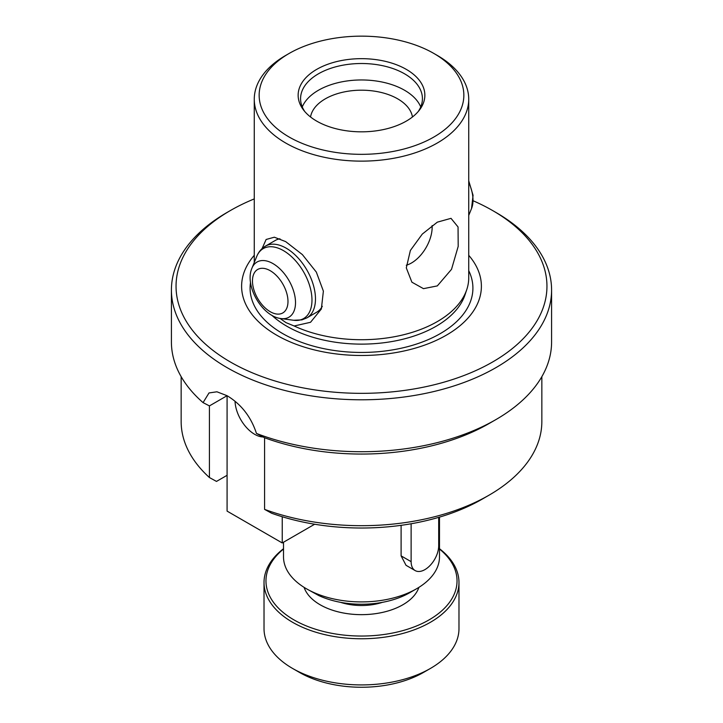 <?xml version="1.0" encoding="UTF-8"?>
<svg xmlns="http://www.w3.org/2000/svg" width="723" height="723" viewBox="0 0 723 723"><rect width="100%" height="100%" fill="white"/><g stroke="black" fill="none" stroke-linecap="round" stroke-linejoin="round"><path stroke-width="1.08" d="M235.038 401.31A27.781 16.042 -120 0 0 254.659 434.306A27.781 16.042 -120 0 0 263.181 436.981M282.232 516.746L282.232 542.955L227.085 511.116L227.085 395.707L216.936 391.794L209.01 392.951L203.073 402.621L209.426 405.901L209.426 477.541A180.343 104.121 180 0 1 181.157 421.572L181.157 376.674M282.232 542.955L314.65 524.238M289.128 137.027A102.359 59.096 0 0 0 433.872 137.027A102.359 59.096 0 0 0 433.872 53.457L437.325 55.445A107.23 61.907 180 0 1 468.73 99.223A107.23 61.907 180 0 1 402.53 156.421A107.23 61.907 180 0 1 285.675 143A107.23 61.907 180 0 1 254.27 99.223A107.23 61.907 180 0 1 285.675 55.445L289.128 53.457A102.359 59.096 0 0 0 289.128 137.027M306.353 588.721L318.771 595.553A68.233 39.394 0 0 0 409.751 592.697L416.647 588.721A77.985 45.025 180 0 1 306.353 588.721A77.985 45.025 180 0 1 283.515 556.882L283.515 542.214M473.222 200.804A185.459 107.076 180 0 1 492.634 210.556A185.459 107.076 180 0 1 492.643 210.556A185.459 107.076 180 0 1 492.634 361.979A185.459 107.076 180 0 1 230.366 361.979A185.459 107.076 180 0 1 230.357 210.556A185.459 107.076 180 0 1 254.27 198.906M230.357 210.556L227.085 212.445A190.086 109.742 0 0 0 171.414 290.05A190.086 109.742 0 0 0 227.085 367.646A190.086 109.742 0 0 0 434.243 391.441A190.086 109.742 0 0 0 551.586 290.05A190.086 109.742 0 0 0 495.915 212.445L492.643 210.556L495.915 212.445M420.732 106.914A60.922 35.174 0 0 0 404.582 90.267A60.922 35.174 0 0 0 344.97 81.283A60.922 35.174 0 0 0 302.268 106.914M412.453 116.99A51.179 29.544 0 0 0 397.686 98.843A51.179 29.544 0 0 0 344.139 91.938A51.179 29.544 0 0 0 310.547 116.99M418.165 111.613A60.922 35.174 0 0 0 422.422 98.69A60.922 35.174 0 0 0 404.582 73.818A60.922 35.174 0 0 0 338.183 66.191A60.922 35.174 0 0 0 300.578 98.69A60.922 35.174 0 0 0 304.835 111.613M406.308 69.381A63.362 36.584 0 0 0 325.567 65.115A63.362 36.584 0 0 0 303.66 110.176A63.362 36.584 0 0 0 316.692 121.112A63.362 36.584 0 0 0 419.34 110.176A63.362 36.584 0 0 0 406.308 69.381M279.973 318.391L285.956 322.612L294.144 325.983L310.529 322.295L321.355 308.992L323.38 291.143L316.331 272.092L302.377 254.595L285.675 241.618L274.333 237.207L266.136 239.476L262.069 248.622M322.313 306.308A41.428 23.922 60 0 1 316.656 312.237L306.895 317.876A41.428 23.922 -120 0 0 308.513 272.996A41.428 23.922 -120 0 0 269.101 244.654A41.428 23.922 -120 0 0 265.468 246.118L275.228 240.479A41.428 23.922 60 0 1 279.955 238.789M437.325 222.16L451.007 218.337L458.048 226.959L458.201 246.344L451.514 269.336L437.325 285.901L423.47 288.658L411.893 282.187L406.299 267.881L410.375 250.456L422.286 234.089L437.325 222.16M406.29 265.224A29.245 16.882 120 0 0 411.477 262.991A29.245 16.882 120 0 0 432.11 225.567M468.73 99.223L468.73 277.813A107.23 61.907 180 0 1 466.787 289.543A107.23 61.907 180 0 1 294.144 325.983M254.27 255.309A119.891 69.218 0 0 0 276.728 335.21A119.891 69.218 0 0 0 431.604 342.422A119.891 69.218 0 0 0 468.73 255.309M541.843 376.674L541.843 421.572A180.343 104.121 180 0 1 489.019 495.192A180.343 104.121 180 0 1 264.573 509.372L264.573 437.74L256.466 433.448C251.026 416.81 241.229 404.229 227.085 395.707L209.426 405.901M439.485 517.126L439.485 556.882A77.985 45.025 180 0 1 416.647 588.721M438.698 517.361L438.698 545.738A19.494 11.252 -60 0 1 424.916 569.616A19.494 11.252 -60 0 1 415.165 570.583L406.028 565.305L401.102 555.87L401.102 525.332M256.466 433.448A190.086 109.742 0 0 0 495.915 419.584A190.086 109.742 0 0 0 551.586 341.979L551.586 290.05M171.414 290.05L171.414 341.979A190.086 109.742 0 0 0 203.073 402.621M437.325 55.445L433.872 53.457A102.359 59.096 0 0 0 289.128 53.457M209.426 477.541L216.493 481.419L227.085 475.3M264.573 509.372L271.64 513.249A170.592 98.491 0 0 0 482.124 499.177L489.019 495.192M264.573 437.74A180.343 104.121 0 0 0 489.019 423.561L495.915 419.584M283.515 549.028A95.535 55.156 0 0 0 291.179 618.219A95.535 55.156 0 0 0 409.959 628.423A95.535 55.156 0 0 0 439.485 549.028M439.485 548.712A97.478 56.277 180 0 1 458.978 582.485A97.478 56.277 180 0 1 410.953 630.98A97.478 56.277 180 0 1 313.113 631.342A97.478 56.277 180 0 1 264.022 582.485A97.478 56.277 180 0 1 283.515 548.712M430.429 668.441L423.533 672.417A87.736 50.655 180 0 1 406.01 680.253A87.736 50.655 180 0 1 299.467 672.417L292.571 668.441A97.478 56.277 0 0 0 410.953 677.144A97.478 56.277 0 0 0 430.429 668.441A97.478 56.277 0 0 0 458.978 628.649L458.978 582.485M264.022 582.485L264.022 628.649A97.478 56.277 0 0 0 292.571 668.441M391.17 609.986A58.491 33.764 0 0 0 418.906 587.356A58.491 33.764 180 0 1 368.911 614.387A58.491 33.764 180 0 1 308.748 595.481A58.491 33.764 0 0 1 304.094 587.356A58.491 33.764 0 0 0 391.17 609.986M415.165 570.583A19.494 11.252 -60 0 1 411.125 561.654L411.125 523.759M271.812 315.264A105.45 60.877 0 0 0 286.941 326.29A105.45 60.877 0 0 0 392.399 341.455A105.45 60.877 0 0 0 465.034 294.785L466.787 289.543M250.519 282.458A111.414 64.329 0 0 0 282.72 333.601A111.414 64.329 0 0 0 417.84 343.615A111.414 64.329 0 0 0 468.73 270.655M382.458 602.331A42.648 24.618 180 0 1 340.542 602.331M401.102 555.87L411.125 561.654M468.73 180.795L473.068 195.327L471.523 208.576A31.857 18.391 -120 0 0 468.73 182.431M281.021 318.563L293.61 320.271A40.389 23.317 -120 0 0 300.063 319.991A40.389 23.317 -120 0 0 306.624 277.768A40.389 23.317 -120 0 0 266.778 247.185A40.389 23.317 -120 0 0 256.746 256.421L251.938 268.179C244.247 285.603 262.088 316.511 281.021 318.563A31.857 18.391 -120 0 0 286.118 318.337A31.857 18.391 -120 0 0 291.288 285.025A31.857 18.391 -120 0 0 259.846 260.895A31.857 18.391 -120 0 0 251.938 268.179M280.578 313.836A25.106 14.496 -120 0 0 284.654 287.582A25.106 14.496 -120 0 0 259.873 268.576A25.106 14.496 -120 0 0 255.797 294.83A25.106 14.496 -120 0 0 280.578 313.836M254.27 262.476L254.27 99.223M471.523 208.576L468.73 215.409M306.895 317.876L301.943 319.873L293.61 320.271M265.468 246.118C261.491 248.486 258.581 251.92 256.746 256.421"/></g></svg>
